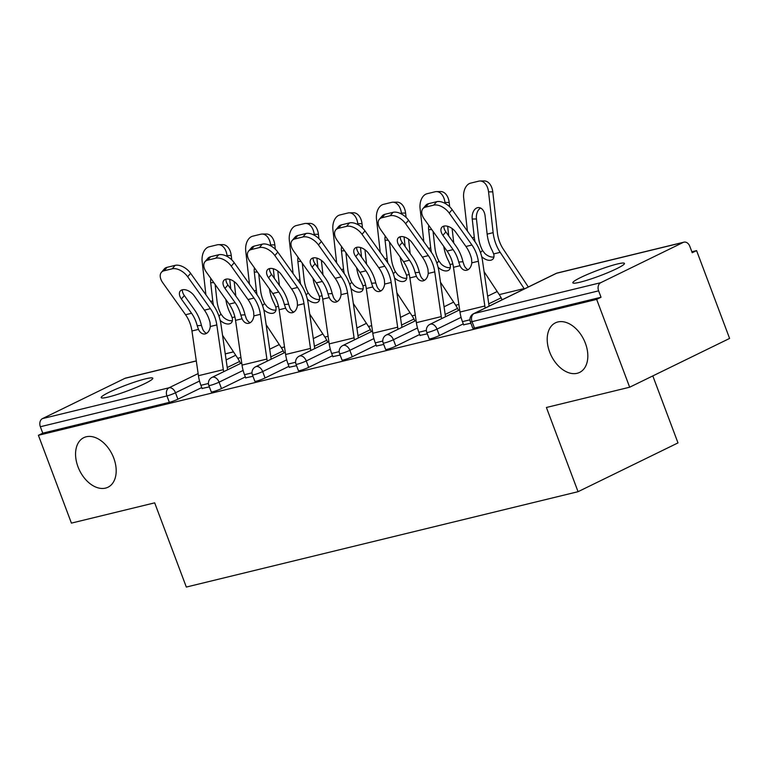 <?xml version="1.0" encoding="UTF-8"?>
<svg xmlns="http://www.w3.org/2000/svg" width="768" height="768" viewBox="0 0 768 768"><rect width="100%" height="100%" fill="white"/><g stroke="black" fill="none" stroke-linecap="round" stroke-linejoin="round"><path stroke-width="1.15" d="M113.76 458.093A27.581 18.163 -116 0 0 83.779 437.664A27.581 18.163 -116 0 0 77.99 466.8A27.581 18.163 -116 0 0 107.971 487.229A27.581 18.163 -116 0 0 113.76 458.093M585.398 343.277A27.581 18.163 -116 0 0 555.418 322.848A27.581 18.163 -116 0 0 549.638 351.984A27.581 18.163 -116 0 0 579.619 372.413A27.581 18.163 -116 0 0 585.398 343.277M617.29 264.01A27.581 2.957 -20.6 0 0 588.528 273.955A27.581 2.957 -20.6 0 0 572.832 282.816A27.581 2.957 -20.6 0 0 579.994 282.211A27.581 2.957 -20.6 0 0 608.765 272.266A27.581 2.957 -20.6 0 0 624.461 263.405A27.581 2.957 -20.6 0 0 617.29 264.01M145.651 378.826A27.581 2.957 -20.6 0 0 116.88 388.771A27.581 2.957 -20.6 0 0 101.184 397.632A27.581 2.957 -20.6 0 0 108.355 397.027A27.581 2.957 -20.6 0 0 137.117 387.082A27.581 2.957 -20.6 0 0 152.813 378.221A27.581 2.957 -20.6 0 0 145.651 378.826M652.81 375.917L677.99 442.906L578.054 491.693L186.326 587.059L154.675 502.848L71.414 523.114L38.4 435.293L42.768 433.162L169.344 402.346L166.934 395.933L40.358 426.739L42.768 433.162M696.586 250.608L692.218 252.739L689.808 246.317A6.461 4.81 76.3 0 0 683.914 242.17A6.461 4.81 76.3 0 0 683.174 242.438L600.73 282.691A6.461 4.81 76.3 0 0 598.618 290.842L601.027 297.254L596.659 299.395L629.664 387.216L729.6 338.429L696.586 250.608L691.853 251.76M40.358 426.739A6.461 4.81 -103.7 0 1 42.47 418.598L124.915 378.346A6.461 4.81 -103.7 0 1 125.654 378.077L196.291 360.883M629.664 387.216L546.403 407.482L578.054 491.693M596.659 299.395L38.4 435.293M209.376 386.899L202.09 388.445M463.277 323.885L439.43 335.53A6.461 0.691 159.4 0 1 430.867 338.678A6.461 0.691 159.4 0 1 429.187 338.822L426.778 332.41A6.461 0.691 159.4 0 0 428.458 332.266A6.461 0.691 -20.6 0 0 437.021 329.107L439.43 335.53M601.027 297.254L474.461 328.07A6.461 0.691 159.4 0 1 472.781 328.214L470.362 321.792A6.461 0.691 159.4 0 0 472.042 321.658L474.461 328.07M201.754 387.552L177.907 399.197A6.461 0.691 159.4 0 1 169.344 402.346M420.029 335.386L427.315 333.84M376.109 345.101L352.253 356.746A6.461 0.691 159.4 0 1 343.69 359.904A6.461 0.691 159.4 0 1 342.01 360.048L339.6 353.626A6.461 0.691 159.4 0 0 341.28 353.491A6.461 0.691 -20.6 0 0 349.843 350.333L352.253 356.746M332.851 356.611L340.138 355.066M288.931 366.326L265.075 377.971A6.461 0.691 159.4 0 1 256.522 381.13A6.461 0.691 159.4 0 1 254.842 381.264L252.422 374.851A6.461 0.691 159.4 0 0 254.102 374.707A6.461 0.691 -20.6 0 0 262.666 371.558L265.075 377.971M245.674 377.837L252.97 376.282M245.338 376.934L221.491 388.579A6.461 0.691 159.4 0 1 212.928 391.738A6.461 0.691 159.4 0 1 211.248 391.872L208.838 385.459A6.461 0.691 159.4 0 0 210.518 385.315A6.461 0.691 -20.6 0 0 219.082 382.166L221.491 388.579M289.267 367.219L296.554 365.674M332.515 355.718L308.669 367.363A6.461 0.691 159.4 0 1 300.106 370.512A6.461 0.691 159.4 0 1 298.426 370.656L296.016 364.243A6.461 0.691 159.4 0 0 297.696 364.099A6.461 0.691 -20.6 0 0 306.259 360.941L308.669 367.363M376.445 346.003L383.731 344.448M419.693 334.493L395.846 346.138A6.461 0.691 159.4 0 1 387.283 349.296A6.461 0.691 159.4 0 1 385.603 349.43L383.194 343.018A6.461 0.691 159.4 0 0 384.874 342.874A6.461 0.691 -20.6 0 0 393.427 339.725L395.846 346.138M463.613 324.778L470.909 323.232M181.392 299.002A9.907 5.827 40.6 0 1 180.288 290.995A9.907 5.827 40.6 0 1 182.362 289.776A9.907 5.827 40.6 0 1 194.246 295.872L204.403 310.147A28.867 21.504 -103.7 0 1 208.742 318.355A28.867 21.504 -103.7 0 1 210.058 322.57L210.298 326.506A9.907 6.557 86 0 1 205.248 333.898A9.907 6.557 86 0 1 204.518 334.013A9.907 6.557 86 0 1 198.47 329.386L197.203 325.699L201.427 325.411A34.474 25.67 76.3 0 0 199.68 319.632A34.474 25.67 76.3 0 0 194.496 309.83L184.339 295.565L181.392 299.002L191.549 313.277A28.867 21.504 -103.7 0 1 195.888 321.485A28.867 21.504 -103.7 0 1 197.203 325.699M187.68 276.758A12.931 7.603 -139.4 0 0 172.186 268.81L175.133 265.363A12.931 7.603 40.6 0 1 190.627 273.322L187.68 276.758L210.413 308.678A28.867 21.504 -103.7 0 1 214.752 316.886A28.867 21.504 -103.7 0 1 216.816 324.922L223.315 369.667A34.474 25.67 76.3 0 0 223.661 371.712M227.568 369.802A28.867 21.504 -103.7 0 1 227.501 369.37L221.002 324.634A34.474 25.67 76.3 0 0 218.534 315.043A34.474 25.67 76.3 0 0 213.36 305.242L190.627 273.322M172.186 268.81L164.083 270.778A12.931 7.603 -139.4 0 0 161.376 272.371A12.931 7.603 -139.4 0 0 162.816 282.816L185.549 314.736A28.867 21.504 -103.7 0 1 189.888 322.944A28.867 21.504 -103.7 0 1 191.952 330.979L198.442 375.715A34.474 25.67 76.3 0 0 200.909 385.306L202.166 388.646M201.427 325.411L202.656 329.098A9.907 6.557 -94 0 0 206.573 333.35M161.376 272.371L164.323 268.925A12.931 7.603 40.6 0 1 167.03 267.341L164.083 270.778M175.133 265.363L167.03 267.341M182.352 289.776A9.907 5.827 -139.4 0 0 184.339 295.565M215.126 284.458L216.979 300.864A28.867 21.504 76.3 0 0 219.197 310.099A28.867 21.504 76.3 0 0 220.973 314.102L223.392 317.222A9.907 5.952 -136.6 0 0 232.397 320.621M213.494 305.434A34.474 25.67 -103.7 0 1 212.755 300.912L210.701 282.691A9.907 6.518 89.2 0 1 210.835 278.429M220.214 320.506L220.31 320.477A9.907 5.952 43.4 0 0 229.411 323.856A9.907 5.952 43.4 0 0 231.389 322.742A9.907 5.952 43.4 0 0 232.138 317.597L230.726 314.246A34.474 25.67 -103.7 0 1 228.259 308.822A34.474 25.67 -103.7 0 1 225.84 299.491M240.557 363.466A28.867 21.504 76.3 0 0 237.734 358.291L222.557 335.328M230.794 288.97L229.709 279.36M227.126 256.445L227.021 255.552A12.931 8.506 -90.8 0 0 218.467 244.666A12.931 8.506 -90.8 0 0 217.2 244.829L209.098 246.797A12.931 8.506 -90.8 0 0 202.157 261.6L205.891 294.749M218.467 244.666L222.691 244.608A12.931 8.506 89.2 0 1 231.245 255.494L231.734 259.834M234.182 281.597L235.805 296.026M224.976 288.394A9.907 5.827 40.6 0 1 223.882 280.387A9.907 5.827 40.6 0 1 225.955 279.168A9.907 5.827 40.6 0 1 237.83 285.264L247.997 299.53A28.867 21.504 -103.7 0 1 252.336 307.738A28.867 21.504 -103.7 0 1 253.642 311.962L253.882 315.898A9.907 6.557 86 0 1 248.832 323.29A9.907 6.557 86 0 1 248.102 323.405A9.907 6.557 86 0 1 242.054 318.778L240.797 315.091L245.011 314.803A34.474 25.67 76.3 0 0 243.264 309.024A34.474 25.67 76.3 0 0 238.09 299.222L227.923 284.947L224.976 288.394L235.142 302.659A28.867 21.504 -103.7 0 1 239.482 310.867A28.867 21.504 -103.7 0 1 240.797 315.091M231.274 266.15A12.931 7.603 -139.4 0 0 215.77 258.192L218.717 254.755A12.931 7.603 40.6 0 1 234.211 262.704L231.274 266.15L253.997 298.07A28.867 21.504 -103.7 0 1 258.336 306.278A28.867 21.504 -103.7 0 1 260.4 314.314L266.899 359.05A34.474 25.67 76.3 0 0 267.245 361.104M271.152 359.194A28.867 21.504 -103.7 0 1 271.085 358.762L264.595 314.016A34.474 25.67 76.3 0 0 262.128 304.435A34.474 25.67 76.3 0 0 256.944 294.624L234.211 262.704M215.77 258.192L207.667 260.17A12.931 7.603 -139.4 0 0 204.96 261.754A12.931 7.603 -139.4 0 0 206.4 272.198L229.133 304.128A28.867 21.504 -103.7 0 1 233.472 312.336A28.867 21.504 -103.7 0 1 235.536 320.362L242.035 365.107A34.474 25.67 76.3 0 0 244.502 374.698L245.76 378.038M245.011 314.803L246.25 318.49A9.907 6.557 -94 0 0 250.157 322.733M204.96 261.754L207.907 258.317A12.931 7.603 40.6 0 1 210.614 256.723L207.667 260.17M218.717 254.755L210.614 256.723M225.946 279.168A9.907 5.827 -139.4 0 0 227.923 284.947M268.57 277.786A9.907 5.827 40.6 0 1 267.466 269.77A9.907 5.827 40.6 0 1 269.539 268.56A9.907 5.827 40.6 0 1 281.424 274.656L291.581 288.922A28.867 21.504 -103.7 0 1 295.92 297.13A28.867 21.504 -103.7 0 1 297.235 301.354L297.475 305.29A9.907 6.557 86 0 1 292.426 312.672A9.907 6.557 86 0 1 291.686 312.787A9.907 6.557 86 0 1 285.648 308.17L284.381 304.483L288.605 304.186A34.474 25.67 76.3 0 0 286.858 298.406A34.474 25.67 76.3 0 0 281.674 288.605L271.517 274.339L268.57 277.786L278.726 292.051A28.867 21.504 -103.7 0 1 283.066 300.259A28.867 21.504 -103.7 0 1 284.381 304.483M274.858 255.533A12.931 7.603 -139.4 0 0 259.363 247.584L262.301 244.147A12.931 7.603 40.6 0 1 277.805 252.096L274.858 255.533L297.59 287.462A28.867 21.504 -103.7 0 1 301.93 295.67A28.867 21.504 -103.7 0 1 303.994 303.696L310.483 348.442A34.474 25.67 76.3 0 0 310.829 350.486M314.746 348.586A28.867 21.504 -103.7 0 1 314.678 348.154L308.179 303.408A34.474 25.67 76.3 0 0 305.712 293.818A34.474 25.67 76.3 0 0 300.538 284.016L277.805 252.096M259.363 247.584L251.261 249.562A12.931 7.603 -139.4 0 0 248.554 251.146A12.931 7.603 -139.4 0 0 249.994 261.59L272.717 293.51A28.867 21.504 -103.7 0 1 277.056 301.718A28.867 21.504 -103.7 0 1 279.13 309.754L285.619 354.499A34.474 25.67 76.3 0 0 288.086 364.09L289.344 367.43M288.605 304.186L289.834 307.872A9.907 6.557 -94 0 0 293.75 312.125M248.554 251.146L251.501 247.699A12.931 7.603 40.6 0 1 254.198 246.115L251.261 249.562M262.301 244.147L254.198 246.115M269.53 268.56A9.907 5.827 -139.4 0 0 271.517 274.339M312.154 267.168A9.907 5.827 40.6 0 1 311.05 259.162A9.907 5.827 40.6 0 1 313.123 257.942A9.907 5.827 40.6 0 1 325.008 264.038L335.165 278.314A28.867 21.504 -103.7 0 1 339.504 286.522A28.867 21.504 -103.7 0 1 340.819 290.746L341.059 294.672A9.907 6.557 86 0 1 336.01 302.064A9.907 6.557 86 0 1 335.28 302.179A9.907 6.557 86 0 1 329.232 297.552L327.965 293.866L332.189 293.578A34.474 25.67 76.3 0 0 330.442 287.798A34.474 25.67 76.3 0 0 325.258 277.997L315.101 263.731L312.154 267.168L322.32 281.443A28.867 21.504 -103.7 0 1 326.65 289.651A28.867 21.504 -103.7 0 1 327.965 293.866M318.442 244.925A12.931 7.603 -139.4 0 0 302.947 236.976L305.894 233.53A12.931 7.603 40.6 0 1 321.389 241.488L318.442 244.925L341.174 276.845A28.867 21.504 -103.7 0 1 345.514 285.062A28.867 21.504 -103.7 0 1 347.578 293.088L354.077 337.834A34.474 25.67 76.3 0 0 354.422 339.878M358.33 337.968A28.867 21.504 -103.7 0 1 358.262 337.536L351.773 292.8A34.474 25.67 76.3 0 0 349.306 283.21A34.474 25.67 76.3 0 0 344.122 273.408L321.389 241.488M302.947 236.976L294.845 238.944A12.931 7.603 -139.4 0 0 292.138 240.538A12.931 7.603 -139.4 0 0 293.578 250.982L316.31 282.902A28.867 21.504 -103.7 0 1 320.65 291.11A28.867 21.504 -103.7 0 1 322.714 299.146L329.203 343.882A34.474 25.67 76.3 0 0 331.67 353.472L332.928 356.822M332.189 293.578L333.418 297.264A9.907 6.557 -94 0 0 337.334 301.517M292.138 240.538L295.085 237.091A12.931 7.603 40.6 0 1 297.792 235.507L294.845 238.944M305.894 233.53L297.792 235.507M313.114 257.952A9.907 5.827 -139.4 0 0 315.101 263.731M355.747 256.56A9.907 5.827 40.6 0 1 354.643 248.554A9.907 5.827 40.6 0 1 356.717 247.334A9.907 5.827 40.6 0 1 368.592 253.43L378.758 267.696A28.867 21.504 -103.7 0 1 383.098 275.914A28.867 21.504 -103.7 0 1 384.413 280.128L384.643 284.064A9.907 6.557 86 0 1 379.594 291.456A9.907 6.557 86 0 1 378.864 291.571A9.907 6.557 86 0 1 372.816 286.944L371.558 283.258L375.773 282.97A34.474 25.67 76.3 0 0 374.026 277.19A34.474 25.67 76.3 0 0 368.851 267.389L358.685 253.114L355.747 256.56L365.904 270.826A28.867 21.504 -103.7 0 1 370.243 279.034A28.867 21.504 -103.7 0 1 371.558 283.258M362.035 234.317A12.931 7.603 -139.4 0 0 346.531 226.358L349.478 222.922A12.931 7.603 40.6 0 1 364.982 230.87L362.035 234.317L384.768 266.237A28.867 21.504 -103.7 0 1 389.098 274.445A28.867 21.504 -103.7 0 1 391.171 282.48L397.661 327.216A34.474 25.67 76.3 0 0 398.006 329.27M401.914 327.36A28.867 21.504 -103.7 0 1 401.856 326.928L395.357 282.192A34.474 25.67 76.3 0 0 392.89 272.602A34.474 25.67 76.3 0 0 387.706 262.8L364.982 230.87M346.531 226.358L338.429 228.336A12.931 7.603 -139.4 0 0 335.731 229.92A12.931 7.603 -139.4 0 0 337.162 240.365L359.894 272.294A28.867 21.504 -103.7 0 1 364.234 280.502A28.867 21.504 -103.7 0 1 366.298 288.528L372.797 333.274A34.474 25.67 76.3 0 0 375.264 342.864L376.522 346.205M375.773 282.97L377.011 286.656A9.907 6.557 -94 0 0 380.928 290.899M335.731 229.92L338.669 226.483A12.931 7.603 40.6 0 1 341.376 224.89L338.429 228.336M349.478 222.922L341.376 224.89M356.707 247.334A9.907 5.827 -139.4 0 0 358.685 253.114M399.331 245.952A9.907 5.827 40.6 0 1 398.227 237.936A9.907 5.827 40.6 0 1 400.301 236.726A9.907 5.827 40.6 0 1 412.186 242.822L422.342 257.088A28.867 21.504 -103.7 0 1 426.682 265.296A28.867 21.504 -103.7 0 1 427.997 269.52L428.237 273.456A9.907 6.557 86 0 1 423.187 280.838A9.907 6.557 86 0 1 422.458 280.954A9.907 6.557 86 0 1 416.41 276.336L415.142 272.65L419.366 272.352A34.474 25.67 76.3 0 0 417.619 266.582A34.474 25.67 76.3 0 0 412.435 256.771L402.278 242.506L399.331 245.952L409.488 260.218A28.867 21.504 -103.7 0 1 413.827 268.426A28.867 21.504 -103.7 0 1 415.142 272.65M405.619 223.699A12.931 7.603 -139.4 0 0 390.125 215.75L393.072 212.314A12.931 7.603 40.6 0 1 408.566 220.262L405.619 223.699L428.352 255.629A28.867 21.504 -103.7 0 1 432.691 263.837A28.867 21.504 -103.7 0 1 434.755 271.872L441.254 316.608A34.474 25.67 76.3 0 0 441.6 318.662M445.507 316.752A28.867 21.504 -103.7 0 1 445.44 316.32L438.941 271.574A34.474 25.67 76.3 0 0 436.474 261.984A34.474 25.67 76.3 0 0 431.299 252.182L408.566 220.262M390.125 215.75L382.022 217.728A12.931 7.603 -139.4 0 0 379.315 219.312A12.931 7.603 -139.4 0 0 380.755 229.757L403.488 261.677A28.867 21.504 -103.7 0 1 407.827 269.885A28.867 21.504 -103.7 0 1 409.891 277.92L416.381 322.666A34.474 25.67 76.3 0 0 418.848 332.256L420.106 335.597M419.366 272.352L420.595 276.038A9.907 6.557 -94 0 0 424.512 280.291M379.315 219.312L382.262 215.866A12.931 7.603 40.6 0 1 384.97 214.282L382.022 217.728M393.072 212.314L384.97 214.282M400.291 236.726A9.907 5.827 -139.4 0 0 402.278 242.506M258.72 273.85L260.563 290.246A28.867 21.504 76.3 0 0 262.79 299.491A28.867 21.504 76.3 0 0 264.557 303.485L266.976 306.614A9.907 5.952 -136.6 0 0 275.981 310.013M257.088 294.826A34.474 25.67 -103.7 0 1 256.349 290.304L254.294 272.074A9.907 6.518 89.2 0 1 254.429 267.821M263.798 309.888L263.904 309.869A9.907 5.952 43.4 0 0 272.995 313.248A9.907 5.952 43.4 0 0 274.973 312.134A9.907 5.952 43.4 0 0 275.731 306.989L274.32 303.638A34.474 25.67 -103.7 0 1 271.853 298.214A34.474 25.67 -103.7 0 1 269.424 288.883M284.141 352.848A28.867 21.504 76.3 0 0 281.318 347.683L266.15 324.72M274.378 278.362L273.293 268.742M270.71 245.837L270.614 244.934A12.931 8.506 -90.8 0 0 262.061 234.048A12.931 8.506 -90.8 0 0 260.794 234.211L252.691 236.189A12.931 8.506 -90.8 0 0 245.741 250.992L249.475 284.141M262.061 234.048L266.275 234A12.931 8.506 89.2 0 1 274.829 244.877L275.318 249.226M277.776 270.989L279.398 285.408M302.304 263.232L304.157 279.638A28.867 21.504 76.3 0 0 306.374 288.883A28.867 21.504 76.3 0 0 308.15 292.877L310.56 295.997A9.907 5.952 -136.6 0 0 319.574 299.395M300.672 284.218A34.474 25.67 -103.7 0 1 299.933 279.696L297.878 261.466A9.907 6.518 89.2 0 1 298.013 257.203M307.382 299.28L307.488 299.261A9.907 5.952 43.4 0 0 316.589 302.63A9.907 5.952 43.4 0 0 318.566 301.526A9.907 5.952 43.4 0 0 319.315 296.381L317.904 293.03A34.474 25.67 -103.7 0 1 315.437 287.597A34.474 25.67 -103.7 0 1 313.008 278.275M327.734 342.24A28.867 21.504 76.3 0 0 324.902 337.066L309.734 314.102M317.962 267.754L316.886 258.134M314.304 235.229L314.198 234.326A12.931 8.506 -90.8 0 0 305.645 223.44A12.931 8.506 -90.8 0 0 304.378 223.603L296.275 225.571A12.931 8.506 -90.8 0 0 289.334 240.384L293.069 273.533M305.645 223.44L309.869 223.382A12.931 8.506 89.2 0 1 318.422 234.269L318.912 238.618M321.36 260.381L322.982 274.8M345.888 252.624L347.741 269.03A28.867 21.504 76.3 0 0 349.958 278.266A28.867 21.504 76.3 0 0 351.734 282.269L354.154 285.389A9.907 5.952 -136.6 0 0 363.158 288.787M344.266 273.6A34.474 25.67 -103.7 0 1 343.517 269.088L341.472 250.858A9.907 6.518 89.2 0 1 341.597 246.595M350.976 288.672L351.072 288.643A9.907 5.952 43.4 0 0 360.173 292.022A9.907 5.952 43.4 0 0 362.15 290.918A9.907 5.952 43.4 0 0 362.909 285.763L361.488 282.413A34.474 25.67 -103.7 0 1 359.03 276.989A34.474 25.67 -103.7 0 1 356.602 267.658M371.318 331.632A28.867 21.504 76.3 0 0 368.496 326.458L353.318 303.494M361.555 257.136L360.47 247.526M357.888 224.611L357.782 223.718A12.931 8.506 -90.8 0 0 349.229 212.832A12.931 8.506 -90.8 0 0 347.962 212.995L339.859 214.963A12.931 8.506 -90.8 0 0 332.918 229.766L336.653 262.915M349.229 212.832L353.453 212.774A12.931 8.506 89.2 0 1 362.006 223.661L362.496 228M364.944 249.763L366.576 264.192M389.482 242.016L391.325 258.413A28.867 21.504 76.3 0 0 393.552 267.658A28.867 21.504 76.3 0 0 395.328 271.651L397.738 274.781A9.907 5.952 -136.6 0 0 406.742 278.179M387.85 262.992A34.474 25.67 -103.7 0 1 387.11 258.47L385.056 240.25A9.907 6.518 89.2 0 1 385.19 235.987M394.56 278.054L394.666 278.035A9.907 5.952 43.4 0 0 403.757 281.414A9.907 5.952 43.4 0 0 405.734 280.301A9.907 5.952 43.4 0 0 406.493 275.155L405.082 271.805A34.474 25.67 -103.7 0 1 402.614 266.381A34.474 25.67 -103.7 0 1 400.186 257.05M414.912 321.014A28.867 21.504 76.3 0 0 412.08 315.85L396.912 292.886M405.139 246.528L404.054 236.909M401.472 214.003L401.376 213.101A12.931 8.506 -90.8 0 0 392.822 202.214A12.931 8.506 -90.8 0 0 391.555 202.378L383.453 204.355A12.931 8.506 -90.8 0 0 376.502 219.158L380.246 252.307M392.822 202.214L397.037 202.166A12.931 8.506 89.2 0 1 405.59 213.053L406.08 217.392M408.538 239.155L410.16 253.574M433.066 231.398L434.918 247.805A28.867 21.504 76.3 0 0 437.136 257.05A28.867 21.504 76.3 0 0 438.912 261.043L441.322 264.173A9.907 5.952 -136.6 0 0 450.336 267.562M431.434 252.384A34.474 25.67 -103.7 0 1 430.694 247.862L428.64 229.632A9.907 6.518 89.2 0 1 428.774 225.37M438.154 267.446L438.25 267.427A9.907 5.952 43.4 0 0 447.35 270.797A9.907 5.952 43.4 0 0 449.328 269.693A9.907 5.952 43.4 0 0 450.077 264.547L448.666 261.197A34.474 25.67 -103.7 0 1 446.198 255.773A34.474 25.67 -103.7 0 1 443.779 246.442M458.496 310.406A28.867 21.504 76.3 0 0 455.674 305.232L440.496 282.269M448.733 235.92L447.648 226.301M445.066 203.395L444.96 202.493A12.931 8.506 -90.8 0 0 436.406 191.606A12.931 8.506 -90.8 0 0 435.139 191.77L427.037 193.738A12.931 8.506 -90.8 0 0 420.096 208.55L423.83 241.699M436.406 191.606L440.63 191.549A12.931 8.506 89.2 0 1 449.184 202.435L449.674 206.784M452.122 228.547L453.744 242.966M442.915 235.334A9.907 5.827 40.6 0 1 441.811 227.328A9.907 5.827 40.6 0 1 443.894 226.109A9.907 5.827 40.6 0 1 455.77 232.205L465.936 246.48A28.867 21.504 -103.7 0 1 470.266 254.688A28.867 21.504 -103.7 0 1 471.581 258.912L471.821 262.848A9.907 6.557 86 0 1 466.771 270.23A9.907 6.557 86 0 1 466.042 270.346A9.907 6.557 86 0 1 459.994 265.718L458.736 262.042L462.95 261.744A34.474 25.67 76.3 0 0 461.203 255.965A34.474 25.67 76.3 0 0 456.029 246.163L445.862 231.898L442.915 235.334L453.082 249.61A28.867 21.504 -103.7 0 1 457.421 257.818A28.867 21.504 -103.7 0 1 458.736 262.042M449.213 213.091A12.931 7.603 -139.4 0 0 433.709 205.142L436.656 201.696A12.931 7.603 40.6 0 1 452.15 209.654L449.213 213.091L471.936 245.011A28.867 21.504 -103.7 0 1 476.275 253.229A28.867 21.504 -103.7 0 1 478.339 261.254L484.838 306A34.474 25.67 76.3 0 0 485.184 308.045M489.091 306.134A28.867 21.504 -103.7 0 1 489.024 305.702L482.534 260.966A34.474 25.67 76.3 0 0 480.067 251.376A34.474 25.67 76.3 0 0 474.883 241.574L452.15 209.654M433.709 205.142L425.606 207.11A12.931 7.603 -139.4 0 0 422.899 208.704A12.931 7.603 -139.4 0 0 424.339 219.149L447.072 251.069A28.867 21.504 -103.7 0 1 451.411 259.277A28.867 21.504 -103.7 0 1 453.475 267.312L459.974 312.048A34.474 25.67 76.3 0 0 462.442 321.638L463.699 324.989M462.95 261.744L464.179 265.43A9.907 6.557 -94 0 0 468.096 269.683M422.899 208.704L425.846 205.258A12.931 7.603 40.6 0 1 428.554 203.674L425.606 207.11M436.656 201.696L428.554 203.674M443.885 226.118A9.907 5.827 -139.4 0 0 445.862 231.898M480.643 208.051A9.907 6.518 -90.8 0 0 476.448 218.966L478.502 237.197A28.867 21.504 76.3 0 0 480.73 246.442A28.867 21.504 76.3 0 0 482.496 250.435L484.915 253.555A9.907 5.952 -136.6 0 0 493.92 256.954M475.027 241.766A34.474 25.67 -103.7 0 1 474.288 237.254L472.234 219.024A9.907 6.518 89.2 0 1 477.552 207.677A9.907 6.518 89.2 0 1 478.522 207.552A9.907 6.518 89.2 0 1 485.088 215.894L487.142 234.125L493.142 232.656L488.554 191.885A12.931 8.506 -90.8 0 0 480 180.998A12.931 8.506 -90.8 0 0 478.733 181.162L470.63 183.13A12.931 8.506 -90.8 0 0 463.68 197.933L467.414 231.091M480 180.998L484.214 180.941A12.931 8.506 89.2 0 1 492.768 191.827L497.366 232.608A28.867 21.504 76.3 0 0 499.584 241.843A28.867 21.504 76.3 0 0 503.261 249.091L527.203 285.312A34.474 25.67 -103.7 0 1 528.259 287.011M481.738 256.838L481.843 256.81A9.907 5.952 43.4 0 0 490.934 260.189A9.907 5.952 43.4 0 0 492.912 259.085A9.907 5.952 43.4 0 0 493.67 253.93L492.25 250.589A34.474 25.67 -103.7 0 1 489.792 245.155A34.474 25.67 -103.7 0 1 487.142 234.125M524.352 288.922A28.867 21.504 76.3 0 0 524.122 288.576L500.189 252.346A34.474 25.67 -103.7 0 1 495.802 243.696A34.474 25.67 -103.7 0 1 493.142 232.656M502.08 299.798A28.867 21.504 76.3 0 0 499.258 294.624L484.08 271.661M42.47 418.598L169.037 387.782L198.134 373.574M226.128 359.914L235.709 355.229M233.51 351.907L225.254 353.914M196.301 360.96L124.915 378.346M199.536 381.034L175.488 392.774A6.461 0.691 -20.6 0 1 166.934 395.933A6.461 4.81 -103.7 0 1 169.037 387.782A6.461 4.253 64 0 1 175.488 392.774L177.907 399.197M683.174 242.438L556.608 273.254L474.154 313.507L600.73 282.691M598.618 290.842L472.042 321.658A6.461 4.81 76.3 0 1 474.154 313.507A6.461 4.253 -116 0 0 473.578 313.709A6.461 6.461 0 0 0 470.362 321.792M683.914 242.17L557.338 272.986A6.461 4.81 76.3 0 0 556.608 273.254A6.461 4.253 -116 0 0 556.032 273.456L473.578 313.709M239.606 361.478L227.232 367.517M243.13 370.426L219.082 382.166A6.461 4.253 64 0 0 212.63 377.174A6.461 4.253 -116 0 0 212.054 377.376A6.461 6.461 0 0 0 208.838 385.459M283.19 350.87L270.816 356.909M326.774 340.253L314.41 346.291M286.714 359.818L262.666 371.558A6.461 4.253 64 0 0 256.214 366.557A6.461 4.253 -116 0 0 255.638 366.768A6.461 6.461 0 0 0 252.422 374.851M370.368 329.645L357.994 335.683M330.307 349.2L306.259 360.941A6.461 4.253 64 0 0 299.798 355.949A6.461 4.253 -116 0 0 299.232 356.16A6.461 6.461 0 0 0 296.016 364.243M413.952 319.037L401.578 325.075M373.891 338.592L349.843 350.333A6.461 4.253 64 0 0 343.392 345.341A6.461 4.253 -116 0 0 342.816 345.542A6.461 6.461 0 0 0 339.6 353.626M457.546 308.419L445.171 314.458M417.475 327.984L393.427 339.725A6.461 4.253 64 0 0 386.976 334.723A6.461 4.253 -116 0 0 386.4 334.934A6.461 6.461 0 0 0 383.194 343.018M501.13 297.811L488.755 303.85M461.069 317.366L437.021 329.107A6.461 4.253 64 0 0 430.57 324.115A6.461 4.253 -116 0 0 429.994 324.326A6.461 6.461 0 0 0 426.778 332.41M216.816 324.922L210.298 326.506M198.47 329.386L191.952 330.979M191.549 313.277L185.549 314.736M210.413 308.678L204.403 310.147M223.315 369.667L198.442 375.715M208.435 383.472L200.909 385.306M210.643 301.43L212.755 300.912M237.734 358.291L240.931 357.514M232.138 317.597L234.883 316.934M231.245 255.494L227.021 255.552M213.84 282.643L210.701 282.691M218.966 316.224L220.973 314.102M260.4 314.314L253.882 315.898M242.054 318.778L235.536 320.362M235.142 302.659L229.133 304.128M253.997 298.07L247.997 299.53M266.899 359.05L242.035 365.107M252.019 372.864L244.502 374.698M303.994 303.696L297.475 305.29M285.648 308.17L279.13 309.754M278.726 292.051L272.717 293.51M297.59 287.462L291.581 288.922M310.483 348.442L285.619 354.499M295.603 362.256L288.086 364.09M347.578 293.088L341.059 294.672M329.232 297.552L322.714 299.146M322.32 281.443L316.31 282.902M341.174 276.845L335.165 278.314M354.077 337.834L329.203 343.882M339.197 351.648L331.67 353.472M391.171 282.48L384.643 284.064M372.816 286.944L366.298 288.528M365.904 270.826L359.894 272.294M384.768 266.237L378.758 267.696M397.661 327.216L372.797 333.274M382.781 341.03L375.264 342.864M434.755 271.872L428.237 273.456M416.41 276.336L409.891 277.92M409.488 260.218L403.488 261.677M428.352 255.629L422.342 257.088M441.254 316.608L416.381 322.666M426.374 330.422L418.848 332.256M254.237 290.822L256.349 290.304M281.318 347.683L284.515 346.906M275.731 306.989L278.467 306.317M274.829 244.877L270.614 244.934M257.424 272.035L254.294 272.074M262.55 305.616L264.557 303.485M297.821 280.205L299.933 279.696M324.902 337.066L328.109 336.288M319.315 296.381L322.051 295.709M318.422 234.269L314.198 234.326M301.018 261.427L297.878 261.466M306.144 295.008L308.15 292.877M341.414 269.597L343.517 269.088M368.496 326.458L371.693 325.68M362.909 285.763L365.645 285.101M362.006 223.661L357.782 223.718M344.602 250.819L341.472 250.858M349.728 284.39L351.734 282.269M384.998 258.989L387.11 258.47M412.08 315.85L415.277 315.072M406.493 275.155L409.229 274.493M405.59 213.053L401.376 213.101M388.195 240.202L385.056 240.25M393.312 273.782L395.328 271.651M428.582 248.371L430.694 247.862M455.674 305.232L458.87 304.454M450.077 264.547L452.813 263.875M449.184 202.435L444.96 202.493M431.779 229.594L428.64 229.632M436.906 263.174L438.912 261.043M478.339 261.254L471.821 262.848M459.994 265.718L453.475 267.312M453.082 249.61L447.072 251.069M471.936 245.011L465.936 246.48M484.838 306L459.974 312.048M469.958 319.814L462.442 321.638M472.176 237.763L474.288 237.254M499.258 294.624L524.122 288.576M493.67 253.93L500.189 252.346M492.768 191.827L488.554 191.885M476.448 218.966L472.234 219.024M480.49 252.557L482.496 250.435M225.245 353.827L233.462 351.83M279.264 344.563L269.702 349.229M241.709 362.899L212.054 377.376M322.848 333.955L313.296 338.621M285.302 352.291L255.638 366.768M366.442 323.347L356.88 328.013M328.886 341.674L299.232 356.16M410.026 312.73L400.464 317.395M372.47 331.066L342.816 345.542M453.61 302.122L444.058 306.787M416.064 320.458L386.4 334.934M497.203 291.514L487.642 296.179M459.648 309.84L429.994 324.326M557.338 272.986A6.461 6.461 0 0 0 556.032 273.456"/></g></svg>
